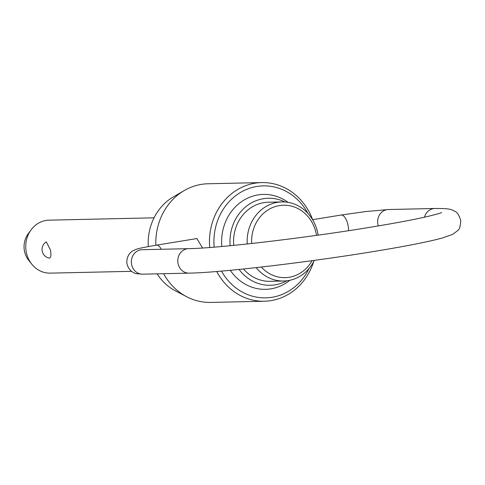 <?xml version="1.0" encoding="UTF-8"?>
<svg xmlns="http://www.w3.org/2000/svg" width="485" height="485" viewBox="0 0 485 485"><rect width="100%" height="100%" fill="white"/><g stroke="black" fill="none" stroke-linecap="round" stroke-linejoin="round"><path stroke-width="0.73" d="M154.06 217.826L49.064 220.16A26.493 23.917 88.7 0 0 31.01 229.963A26.493 23.917 88.7 0 0 26.002 250.502A26.493 23.917 88.7 0 0 31.767 264.143A26.493 23.917 88.7 0 0 50.24 273.134L131.544 271.327M50.422 249.963C51.331 254.831 50.998 257.547 49.428 258.099L49.027 258.056A8.833 8.833 0 0 1 46.311 241.857L50.422 249.963M243.47 268.987A39.564 35.714 88.7 0 0 270.151 281.318L283.749 281.015A39.564 35.714 -91.3 0 1 256.183 267.623M314.316 260.372A39.564 35.714 -91.3 0 1 283.749 281.015M289.806 280.306A47.475 42.856 -91.3 0 1 230.278 270.303M239.069 269.442A43.517 39.285 88.7 0 0 286.793 280.803M307.884 213.351A56.005 50.561 88.7 0 0 248.635 188.617A56.005 50.561 88.7 0 0 214.17 247.156M209.738 247.502A59.34 53.574 -91.3 0 1 261.73 182.578A59.34 53.574 -91.3 0 1 312.704 219.869M316.517 235.364A36.223 32.701 88.7 0 0 280.475 205.44A36.223 32.701 88.7 0 0 251.66 243.494M247.235 243.979A39.564 35.714 -91.3 0 1 281.991 201.912A39.564 35.714 -91.3 0 1 318.099 235.14M31.767 264.143L28.694 260.293A20.418 18.43 -91.3 0 1 24.25 249.781A20.418 18.43 -91.3 0 1 28.106 233.946L31.01 229.963M163.597 273.704A59.34 53.574 88.7 0 0 186.658 296.723L175.485 290.879A52.532 47.421 -91.3 0 1 157.067 273.849M186.658 296.723A59.34 53.574 88.7 0 0 210.69 302.422L264.373 301.233A59.34 53.574 -91.3 0 1 216.74 271.503M313.637 261.712A59.34 53.574 -91.3 0 1 264.373 301.233M161.275 249.272A12.24 5.22 -99.3 0 0 156.388 245.161L196.904 238.553L202.56 248.011M261.73 182.578L208.053 183.766A59.34 53.574 88.7 0 0 184.3 190.532A59.34 53.574 88.7 0 0 155.843 245.252M148.264 246.568A52.532 47.421 -91.3 0 1 173.4 196.868L184.3 190.532M261.288 267.047A36.223 32.701 88.7 0 0 312.085 260.675M221.481 271.103A56.005 50.561 88.7 0 0 266.107 297.851A56.005 50.561 88.7 0 0 309.109 268.435M285.041 201.99A43.517 39.285 88.7 0 0 230.163 245.725M281.991 201.912L268.393 202.215A39.564 35.714 88.7 0 0 233.721 245.38M221.851 246.495A47.475 42.856 -91.3 0 1 242.264 201.172A47.475 42.856 -91.3 0 1 288.072 202.354M156.388 245.161C135.97 248.744 137.388 248.853 133.333 250.618C131.574 251.291 126.264 255.34 126.894 263.252C128.416 271.042 134.618 273.516 136.491 273.698L142.675 274.171A12.24 11.046 -91.3 0 1 131.483 263.713A12.24 11.046 -91.3 0 1 140.747 249.83A12.24 11.046 -91.3 0 1 142.135 249.696L188.544 248.666A12.24 11.046 88.7 0 0 187.155 248.793A12.24 11.046 88.7 0 0 177.892 262.682A12.24 11.046 88.7 0 0 189.083 273.134C220.287 272.661 307.666 262.367 373.244 251.576C405.254 246.344 428.328 241.809 442.465 237.977L452.863 234.279L457.682 230.593C459.459 229.581 460.483 226.198 460.75 220.433C458.943 214.952 457.046 211.969 455.063 211.472C451.347 209.065 448.407 208.411 434.809 208.495A12.24 11.046 88.7 0 0 433.426 208.623A12.24 11.046 88.7 0 0 424.49 217.189M378.306 225.925A12.24 11.046 -91.3 0 1 377.754 223.543A12.24 11.046 -91.3 0 1 387.018 209.653A12.24 11.046 -91.3 0 1 388.4 209.526L365.908 211.533L341.088 215.037A12.24 5.22 80.7 0 1 348.321 226.998A12.24 5.22 80.7 0 1 348.576 230.69M441.617 212.539C440.92 213.054 436.245 214.364 427.588 216.486C413.784 219.675 394.353 223.318 369.303 227.416C304.919 238.056 217.322 248.29 188.544 248.666M341.088 215.037L312.637 219.675M142.675 274.171L189.083 273.134M388.4 209.526L434.809 208.495M142.135 249.696L141.402 249.739"/></g></svg>
